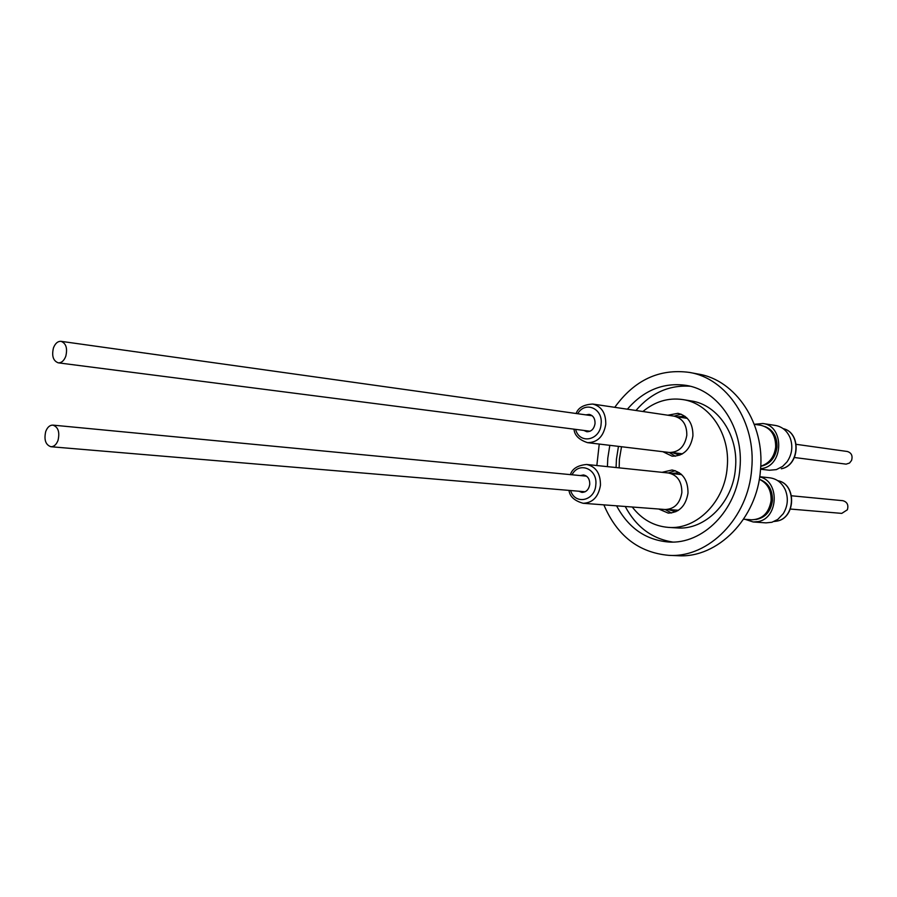 <?xml version="1.0" encoding="UTF-8"?>
<svg xmlns="http://www.w3.org/2000/svg" width="897" height="897" viewBox="0 0 897 897"><rect width="100%" height="100%" fill="white"/><g stroke="black" fill="none" stroke-linecap="round" stroke-linejoin="round"><path stroke-width="1.35" d="M760.555 469.221L769.391 470.241L776.331 469.624L782.599 466.429L787.017 461.899C792.017 454.51 793.105 446.594 790.257 438.151C787.286 430.975 782.363 426.748 775.49 425.458L762.786 423.507C784.101 425.514 784.023 464.568 762.641 468.402L760.589 468.761M754.366 424.292L762.786 423.507M796.233 444.329L847.351 451.494C851.477 452.817 852.879 455.799 851.556 460.441L849.537 463.031L846.129 464.141L794.428 457.515M760.746 466.182C769.29 463.48 774.268 457.111 775.67 447.065C775.759 435.101 770.792 427.835 760.757 425.268L754.276 424.281M760.734 466.328C769.974 464.298 775.4 457.941 777.015 447.267C777.273 436.85 773.203 429.921 764.816 426.456M680.554 453.59L681.664 454.297M672.178 452.581L679.78 455.171M53.45 347.924C55.233 343.372 57.756 341.174 61.041 341.331C66.075 343.304 67.656 348.283 65.784 356.266C64.012 360.785 61.501 362.971 58.249 362.837C53.181 360.886 51.589 355.918 53.45 347.924M675.363 456.237L669.24 452.469C678.906 452.402 684.77 446.672 686.81 435.269C686.911 424.73 682.684 418.361 674.118 416.152L592.738 404.054C601.573 406.352 605.912 413.113 605.767 424.315C603.614 436.447 597.548 442.557 587.546 442.658C578.991 439.81 574.484 435.314 574.013 429.17M583.801 430.425L586.829 431.737C591.347 431.726 594.083 428.979 595.047 423.507C595.115 418.451 593.152 415.412 589.161 414.392L585.898 414.863M759.681 476.901C779.942 480.971 778.641 518.32 758.088 521.606L753.155 521.964L765.982 522.873L771.913 522.267L777.755 519.441L783.238 513.712C787.846 506.132 788.541 498.205 785.324 489.919C782.016 482.855 776.892 478.83 769.94 477.832L759.714 476.711M791.558 495.783L842.877 500.694C847.205 501.939 848.708 504.966 847.385 509.776L841.767 513.387L790.392 509.048M743.591 519.217L751.574 519.8C762.45 519.385 768.964 512.972 771.106 500.571C771.398 490.255 767.462 483.158 759.299 479.29M755.801 519.531C765.231 517.838 770.781 511.559 772.452 500.694C772.653 489.751 768.292 482.62 759.355 479.301M676.495 510.135L677.661 510.797M668.086 509.496L675.822 511.75M45.736 431.491C47.395 427.196 49.795 425.077 52.923 425.122C58.204 427.028 59.908 432.119 58.025 440.371C56.365 444.632 53.988 446.751 50.894 446.728C45.579 444.845 43.863 439.765 45.736 431.491M671.438 513.006L665.148 509.507C674.409 509.137 679.993 503.486 681.866 492.543C681.911 481.51 677.403 474.984 668.366 472.988L675.206 470.667M578.845 491.22L581.929 492.408C586.257 492.24 588.869 489.538 589.755 484.29C589.789 478.998 587.703 475.881 583.487 474.962L580.247 475.567M667.817 415.221L677.953 413.326C688.055 415.939 693.045 423.462 692.921 435.897C690.522 449.341 683.592 456.113 672.145 456.192L662.883 451.707M662.031 472.327L672.066 469.994C682.729 472.371 688.033 480.063 687.999 493.092C685.79 505.986 679.197 512.658 668.231 513.106L658.757 509.025M619.154 467.864L619.412 459.118L621.52 446.74M642.88 411.51C654.956 401.508 668.231 397.528 682.707 399.557C709.561 403.224 730.539 434.395 727.209 467.259C724.854 501.67 696.554 529.959 668.377 527.391C653.846 526.18 641.803 519.385 632.25 507.007M682.707 399.557L691.094 400.925C717.858 404.581 738.769 435.55 735.462 468.2C733.118 502.376 704.941 530.475 676.854 527.918L668.377 527.391M672.683 542.035C651.917 538.716 636.096 526.864 625.231 506.48M616.082 467.539L616.43 459.197L618.459 446.37M627.373 409.2C643.822 390.229 663.354 382.279 685.992 385.351C718.553 390.161 743.983 428.127 739.935 468.223C737.054 510.214 702.699 544.726 668.433 541.99C645.705 539.972 628.427 527.918 616.598 505.83M607.426 466.642L607.785 458.244L609.814 445.327M596.841 465.532L599.241 444.06M614.759 407.328C634.437 380.059 659.284 368.42 689.3 372.401C726.951 378.355 756.362 422.465 751.675 469.109C748.311 517.973 708.518 558.113 668.781 555.344C638.675 552.586 617.024 535.756 603.86 504.854M689.3 372.401L698.314 374.071C735.832 380.003 765.13 423.81 760.477 470.118C757.146 518.623 717.533 558.472 677.941 555.714L668.781 555.344M635.951 410.478C651.054 392.953 669.128 384.88 690.152 386.237M674.163 416.163L681.058 414.134M679.298 472.685L671.281 473.526M680.935 473.952L679.668 474.401M753.155 521.964L745.115 519.329M685.039 416.331L677.022 416.825M686.631 417.677L685.364 418.058M781.388 468.772L781.287 468.772C799.72 465.509 801.223 432.455 783.137 428.62C801.391 432.444 800.001 465.431 781.433 468.761M575.605 429.371C579.484 444.755 600.295 440.461 601.113 423.889C603.053 408.359 585.057 400.724 577.713 413.719M774.145 521.471L776.824 521.123C795.762 518.107 796.502 483.808 777.733 480.669C796.682 483.786 796.031 518.029 776.937 521.112L774.133 521.482M668.366 472.988L586.604 464.467C595.922 466.563 600.542 473.481 600.463 485.221C598.49 496.848 592.715 502.881 583.128 503.284C574.45 500.806 569.741 496.512 569.001 490.39M570.604 490.524C575.033 505.303 595.014 500.952 595.81 484.806C597.806 468.828 578.98 461.08 572.017 474.782M592.166 415.748L61.041 341.331M669.196 452.458L587.546 442.658M682.494 453.826L671.662 452.525M586.56 476.172L52.923 425.122M665.114 509.507L583.128 503.284M678.468 510.281L667.581 509.451M681.642 474.603L670.777 473.47M586.604 464.467C577.634 465.352 572.23 468.739 570.414 474.636M585.158 491.758L50.894 446.728M687.304 418.35L676.506 416.746M592.738 404.054C583.734 404.547 578.195 407.698 576.132 413.495M590.08 431.233L58.249 362.837"/></g></svg>
